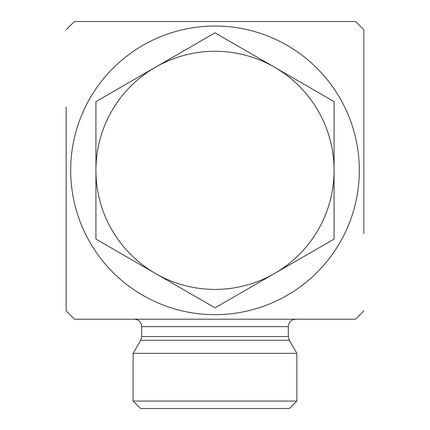 <?xml version="1.0" encoding="UTF-8"?>
<svg xmlns="http://www.w3.org/2000/svg" width="430" height="430" viewBox="0 0 430 430"><rect width="100%" height="100%" fill="white"/><g stroke="black" fill="none" stroke-linecap="round" stroke-linejoin="round"><path stroke-width="0.64" d="M363.844 233.56L363.844 29.874L363.844 233.56M66.155 107.134L66.155 310.815L66.155 107.134M288.304 336.55L141.696 336.55L141.696 326.633L288.304 326.633L288.304 336.55L289.304 340.27L296.867 353.369L296.867 401.056L133.133 401.056L140.578 408.5L289.422 408.5L296.867 401.056M289.304 340.27L140.696 340.27L133.133 353.369L296.867 353.369M288.304 326.633C288.75 322.113 291.228 319.635 295.749 319.194M363.844 310.815A204.664 204.664 0 0 1 355.47 319.194L74.53 319.194A204.664 204.664 0 0 1 66.155 310.815M215 26.036A144.313 144.313 0 0 1 339.979 242.504A144.313 144.313 0 0 1 90.02 242.504A144.313 144.313 0 0 1 215 26.036M66.155 29.874A204.664 204.664 0 0 1 74.53 21.5L355.47 21.5A204.664 204.664 0 0 1 363.844 29.874M334.078 101.598L334.078 170.345A119.078 119.078 0 0 0 274.539 67.225L334.078 101.598M334.078 239.096L274.539 273.469A119.078 119.078 0 0 0 334.078 170.345L334.078 239.096M215 307.842L155.461 273.469A119.078 119.078 0 0 0 274.539 273.469L215 307.842M155.461 273.469L95.922 239.096L95.922 170.345A119.078 119.078 0 0 0 155.461 273.469M95.922 170.345L95.922 101.598L155.461 67.225A119.078 119.078 0 0 0 95.922 170.345M155.461 67.225L215 32.847L274.539 67.225A119.078 119.078 0 0 0 155.461 67.225M140.696 340.27L141.696 336.55M141.696 326.633C141.255 322.113 138.772 319.635 134.251 319.194M133.133 353.369L133.133 401.056"/></g></svg>
